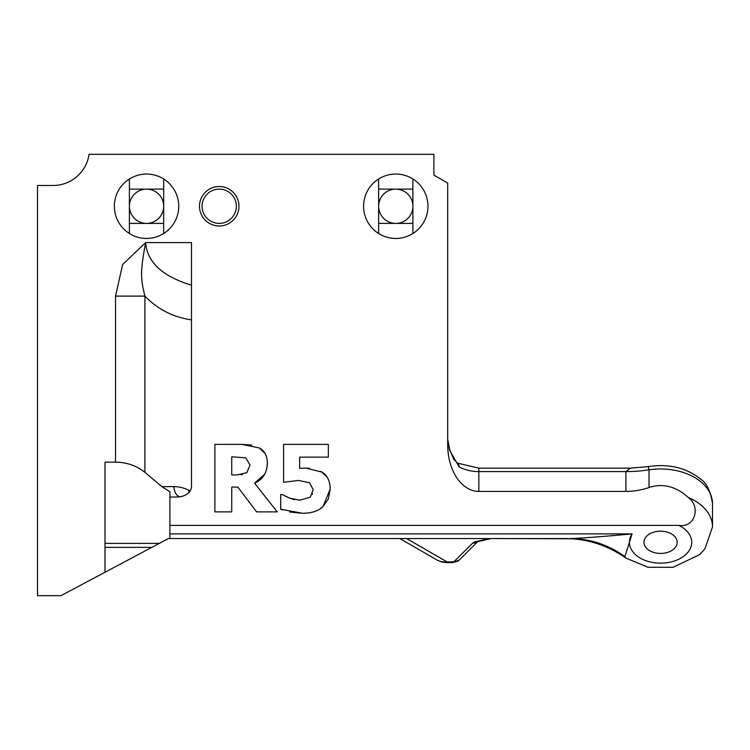 <?xml version="1.0" encoding="UTF-8"?>
<svg xmlns="http://www.w3.org/2000/svg" width="750" height="750" viewBox="0 0 750 750"><rect width="100%" height="100%" fill="white"/><g stroke="black" fill="none" stroke-linecap="round" stroke-linejoin="round"><path stroke-width="1.12" d="M478.847 491.419L478.847 471.591L625.922 471.591A103.847 69.488 180 0 0 649.022 469.847L648.253 466.603L630.478 468.15L625.922 471.591L625.922 491.419L478.847 491.419A46.556 31.153 90 0 1 447.694 444.862L447.694 183.066L433.884 175.097L433.884 154.331L89.053 154.331A36.347 36.347 0 0 1 53.081 185.484L37.5 185.484L37.5 595.669L60.966 595.669L105 572.259L105 462.169L115.537 462.169C126.928 462.319 136.725 465.722 144.909 472.369L161.906 486.638L169.903 491.747L169.903 538.556L568.228 538.556M477.534 541.688A7.791 7.284 -135 0 1 472.753 543.075L453.047 562.594L459.422 559.894A7.791 7.284 -135 0 1 453.947 561.881L447.019 561.881A20.766 18.309 120 0 1 436.641 559.809A20.766 20.766 0 0 0 447.019 562.594L453.047 562.594M477.684 541.631L459.45 559.866A7.791 7.284 -135 0 1 459.422 559.894M477.984 541.519A7.791 6.056 -109.4 0 1 477.806 541.594A7.791 6.056 -109.4 0 1 475.219 541.772L472.753 543.075M481.425 540.806A7.791 3.534 -97.8 0 1 481.322 540.825A7.791 3.534 -97.8 0 1 480.262 540.628L475.219 541.772M484.528 540.066A7.791 6.244 -111.1 0 1 484.369 540.122A7.791 6.244 -111.1 0 1 481.566 540.384L480.994 540.516A7.791 4.237 80 0 0 482.334 540.666A7.791 4.237 80 0 0 482.597 540.609M624.872 556.669L632.072 533.888C603 536.587 582.356 538.144 570.15 538.556A103.847 96.984 -90 0 1 624.872 556.669L625.725 557.981C609.553 546.581 591.591 540.178 571.847 538.772L488.391 538.556L490.978 538.556L477.478 541.697M490.978 538.556L487.987 538.556L481.566 540.384M406.631 538.556L447.019 561.881L447.019 562.594A20.766 20.766 0 0 1 436.641 559.809L399.834 538.556L487.987 538.556M389.541 538.556L168.384 538.556L159.3 543.384L105 543.384M320.625 471.262L326.859 476.775M328.069 478.819L328.603 479.972M329.859 484.5L330.206 489.019L328.397 498.816L323.034 506.522L320.353 508.631M304.603 468.141L309.581 468.281M284.456 495.741L289.284 498.047L299.681 500.231L310.294 497.175L313.191 489.675L309.637 482.841L298.425 480.431L283.594 482.297L283.594 444.384L328.341 444.384L328.341 457.134L299.625 457.134L299.625 468.347L303.731 468.159M312.413 494.156L312.638 493.612M282.338 509.878L280.697 509.203L280.697 494.494L282.234 494.494L289.284 498.047L294.394 499.659M282.234 494.494L283.819 495.375M307.959 513.019L302.634 513.309L289.65 512.016M314.616 511.528L312.572 512.166M299.625 468.347L305.803 468.122L322.106 472.116C327.356 475.416 330.056 481.05 330.206 489.019L323.034 506.522C318.609 510.938 311.803 513.197 302.634 513.309L280.697 509.203M264.769 474.159L254.55 483.169L277.256 511.884L256.631 511.884L237.872 487.106L231.741 487.106L231.741 511.884L214.894 511.884L214.894 444.384L242.025 444.384L251.831 445.097M231.741 474.966L236.606 474.966L246.788 472.716L250.013 465.066L245.803 457.838L231.741 456.806L231.741 474.966M267.066 458.85L267.403 462.928L266.728 469.172M242.025 444.384L259.528 447.994C264.562 450.863 267.188 455.831 267.403 462.928C267.028 472.922 262.744 479.662 254.55 483.169M259.528 447.994L265.209 453.769M265.275 453.872L265.763 454.781M240.778 474.778L242.606 474.525M105 547.369L151.819 547.369L159.3 543.384M151.819 547.369L105 572.259M625.922 491.419A155.194 103.847 90 0 0 649.022 487.528A77.597 51.919 -90 0 1 688.153 497.428C700.875 506.119 695.447 528.159 678.759 525.375L169.903 525.375M660.581 531.188A16.612 11.119 0 0 1 677.194 542.306A16.612 11.119 0 0 1 660.581 553.425A16.612 11.119 0 0 1 643.959 542.306A16.612 11.119 0 0 1 660.581 531.188M191.484 285.188C162.375 276.356 147.094 262.153 145.65 242.597L122.634 264.525L115.537 296.109L144.909 296.109C140.916 279.403 139.8 273.234 145.65 242.597L191.484 242.597L191.484 486.638A14.691 10.387 0 0 1 176.803 497.016L169.903 497.016M238.959 206.25A19.734 19.734 0 0 1 219.234 225.984A19.734 19.734 0 0 1 199.5 206.25A19.734 19.734 0 0 1 219.234 186.516A19.734 19.734 0 0 1 238.959 206.25M178.734 206.25A32.194 32.194 0 0 1 146.541 238.444A32.194 32.194 0 0 1 114.347 206.25A32.194 32.194 0 0 1 146.541 174.056A32.194 32.194 0 0 1 178.734 206.25M427.959 206.25A32.194 32.194 0 0 1 395.766 238.444A32.194 32.194 0 0 1 363.581 206.25A32.194 32.194 0 0 1 395.766 174.056A32.194 32.194 0 0 1 427.959 206.25M447.694 439.894L449.466 449.953L459.084 466.856A31.153 20.85 180 0 0 478.847 471.591L478.847 468.15L630.478 468.15M457.322 463.041A10.387 4.894 118.8 0 1 457.462 463.106A10.387 4.894 118.8 0 1 457.491 463.125A10.387 4.894 118.8 0 1 459.084 466.856M395.766 223.387A17.138 17.138 0 0 0 412.903 206.25A17.138 17.138 0 0 0 395.766 189.113A17.138 17.138 0 0 0 378.637 206.25A17.138 17.138 0 0 0 395.766 223.387M412.903 189.113L378.637 189.113M378.637 223.387L412.903 223.387M146.541 223.387A17.138 17.138 0 0 0 163.669 206.25A17.138 17.138 0 0 0 146.541 189.113A17.138 17.138 0 0 0 129.403 206.25A17.138 17.138 0 0 0 146.541 223.387M129.403 189.113L163.669 189.113M163.669 223.387L129.403 223.387M412.903 233.503L412.903 178.997M378.637 178.997L378.637 233.503M163.669 178.997L163.669 233.503M129.403 233.503L129.403 178.997M202.097 206.25A17.138 17.138 0 0 0 219.234 223.387A17.138 17.138 0 0 0 236.363 206.25A17.138 17.138 0 0 0 219.234 189.113A17.138 17.138 0 0 0 202.097 206.25M480.994 540.516L480.262 540.628M649.022 487.528L649.022 469.847A51.919 34.744 0 0 1 712.5 503.719C710.597 490.95 706.444 482.606 700.041 478.697C685.903 467.597 668.634 463.556 648.253 466.603M625.716 557.991L648.009 567.291L673.144 567.291L699.6 554.634L704.953 548.794L712.5 526.875A51.919 34.744 180 0 0 688.153 497.428M678.759 525.375A31.153 20.85 0 0 1 687.066 553.275A31.153 20.85 0 0 1 646.059 560.747A31.153 20.85 0 0 1 632.072 533.888L169.903 533.888M115.537 296.109L115.537 462.169M179.803 496.8A10.387 7.341 90 0 1 173.953 486.638L161.906 486.638M188.737 492.684A10.387 6.891 117.4 0 1 189.122 490.444A62.306 44.062 90 0 0 173.953 486.638M190.144 490.969L189.122 490.444M144.909 472.369L144.909 296.109C157.716 309.347 173.241 317.259 191.484 319.838M712.5 526.875L712.5 503.719M449.691 449.569L447.694 439.106M478.847 468.15L457.491 463.125M449.7 449.569L453.703 459.234L457.462 463.116"/></g></svg>
